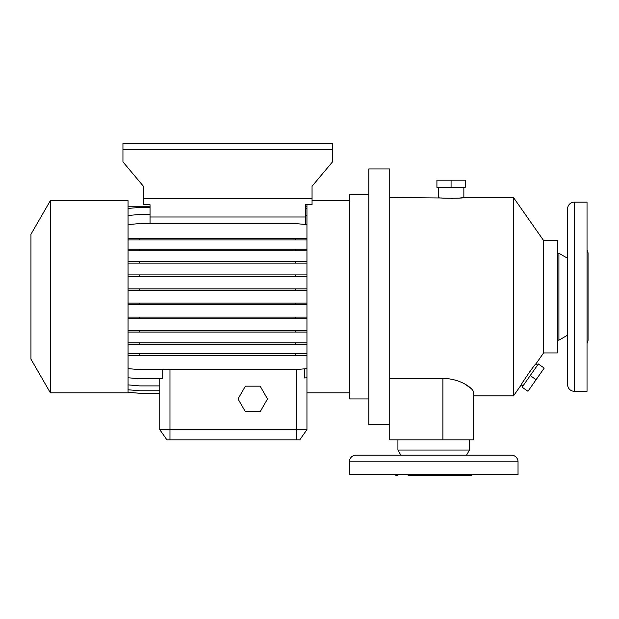 <?xml version="1.0" encoding="UTF-8"?>
<svg xmlns="http://www.w3.org/2000/svg" width="619" height="619" viewBox="0 0 619 619"><rect width="100%" height="100%" fill="white"/><g stroke="black" fill="none" stroke-linecap="round" stroke-linejoin="round"><path stroke-width="0.93" d="M245.387 386.163L238.013 398.946L245.387 411.72L260.142 411.72L267.524 398.946L260.142 386.163L245.387 386.163L238.013 398.946L245.387 411.72L260.142 411.72L267.524 398.946L260.142 386.163L245.387 386.163M349.364 461.805L349.364 474.587L518.026 474.587L518.026 461.805A6.647 6.647 0 0 0 511.387 455.166L356.01 455.166A6.647 6.647 0 0 0 349.364 461.805L518.026 461.805M466.525 455.166L469.473 450.052L469.473 439.83M400.872 455.166L397.924 450.052L469.473 450.052M397.924 450.052L397.924 439.83M408.145 475.609L469.473 475.609A6.136 6.136 0 0 0 472.862 474.587M397.924 475.609A6.136 6.136 0 0 1 394.527 474.587M398.234 455.166L378.813 455.166M543.583 240.505L543.583 352.946L535.884 363.941C535.729 362.866 520.308 385.196 521.221 384.879L513.522 395.874L513.522 197.569L543.583 240.505L557.386 240.505L557.386 352.946L543.583 352.946M472.885 390.581L473.566 392.523L473.566 439.83L473.566 395.874L513.522 395.874M459.708 198.018L463.855 197.569L513.522 197.569M463.855 187.348L463.855 197.569C464.652 198.467 437.525 198.467 438.298 197.569L438.298 187.348M389.746 197.569L442.043 197.979M389.746 378.395L442.894 378.395L449.115 378.828M473.566 392.523C473.682 388.508 460.35 378.534 442.894 378.395L442.894 439.83L473.566 439.83M442.894 439.83L389.746 439.83L389.746 168.948L368.785 168.948L368.785 424.495L389.746 424.495M368.785 194.505L349.364 194.505L349.364 398.946L368.785 398.946M306.947 204.727L306.947 392.81L349.364 392.81M312.053 200.633L349.364 200.633M50.371 200.633L50.371 392.81L128.056 392.81L128.056 200.633L50.371 200.633L30.95 234.276L30.95 359.167L50.371 392.81M521.221 384.879L522.9 386.047M535.884 363.941L537.555 365.117M567.608 258.293L558.918 253.279L558.918 340.164L567.608 335.15M574.254 202.165A6.647 6.647 0 0 0 567.608 208.812L567.608 384.631A6.647 6.647 0 0 0 574.254 391.278L587.029 391.278L587.029 202.165L574.254 202.165L574.254 391.278M587.029 343.297A6.136 6.136 0 0 0 588.05 339.908L588.05 253.535A6.136 6.136 0 0 0 587.029 250.146M557.386 340.164L558.918 340.164M557.386 253.279L558.918 253.279M588.05 263.501L588.05 329.942M451.073 187.348L436.913 187.348L436.913 180.191L465.24 180.191L465.24 187.348L451.073 187.348L451.073 180.191M451.243 198.397L452.481 198.382M530.228 375.586L538.352 363.98L544.209 368.088L536.093 379.687L527.968 391.285L522.103 387.185L530.228 375.586L536.093 379.687M523.148 381.644L526.637 376.166M529.477 372.05L531.559 369.249M305.415 224.449L305.415 204.727L312.053 204.727L312.053 186.242L332.496 161.876L332.496 143.391L122.949 143.391L122.949 161.876L143.391 186.242L143.391 204.727L150.038 204.727L150.038 206.769L128.056 206.769M122.949 149.527L332.496 149.527M143.391 198.591L312.053 198.591M305.415 216.99L150.038 216.99L150.038 204.727M150.038 223.567L150.038 216.99M305.415 204.727L305.415 206.769L306.947 206.769M128.056 274.882L295.263 274.882L295.263 276.492L306.947 276.492M295.263 274.882L306.947 274.882M139.739 274.882L139.739 276.492L295.263 276.492M128.056 276.492L139.739 276.492M128.056 330.484L295.263 330.484L295.263 332.086L306.947 332.086M295.263 330.484L306.947 330.484M139.739 330.484L139.739 332.086L295.263 332.086M128.056 332.086L139.739 332.086M128.056 389.761L139.739 390.782L159.748 390.782M128.056 238.33L306.947 238.33M295.263 238.33L295.263 239.94L306.947 239.94M139.739 238.33L139.739 239.94L295.263 239.94M128.056 239.94L139.739 239.94M128.056 288.88L295.263 288.88L295.263 290.489L306.947 290.489M295.263 288.88L306.947 288.88M139.739 288.88L139.739 290.489L295.263 290.489M128.056 290.489L139.739 290.489M128.056 342.818L295.263 342.818L295.263 344.419L306.947 344.419M295.263 342.818L306.947 342.818M139.739 342.818L139.739 344.419L295.263 344.419M128.056 344.419L139.739 344.419M128.056 392.276L139.739 393.297L159.748 393.297L159.748 429.609L306.947 429.609L299.789 439.83L166.906 439.83L159.748 429.609L159.748 378.782M128.056 368.622L139.739 369.644L295.263 369.644L306.947 368.622M128.056 317.106L295.263 317.106L295.263 318.715L306.947 318.715M295.263 317.106L306.947 317.106M139.739 317.106L139.739 318.715L295.263 318.715M128.056 318.715L139.739 318.715M128.056 261.528L295.263 261.528L295.263 263.137L306.947 263.137M295.263 261.528L306.947 261.528M139.739 261.528L139.739 263.137L295.263 263.137M128.056 263.137L139.739 263.137M305.415 215.358L306.947 215.489M128.056 215.489L139.739 214.468L150.038 214.468M128.056 392.253L139.739 393.274L159.748 393.274M128.056 353.743L295.263 353.743L295.263 355.352L306.947 355.352M295.263 353.743L306.947 353.743M139.739 353.743L139.739 355.352L295.263 355.352M128.056 355.352L139.739 355.352M304.517 368.831L304.517 377.977L306.947 377.76M128.056 377.76L139.739 378.782L162.178 378.782L162.178 369.644M128.056 303.101L295.263 303.101L295.263 304.703L306.947 304.703M295.263 303.101L306.947 303.101M139.739 303.101L139.739 304.703L295.263 304.703M128.056 304.703L139.739 304.703M128.056 249.225L295.263 249.225L295.263 250.827L306.947 250.827M295.263 249.225L306.947 249.225M139.739 249.225L139.739 250.827L295.263 250.827M128.056 250.827L139.739 250.827M128.056 224.589L139.739 223.567L295.263 223.567L306.947 224.589M128.056 384.879L139.739 385.9L159.748 385.9M305.415 208.286L306.947 208.425M128.056 208.425L139.739 207.404L150.038 207.404M306.947 383.679L306.947 429.609L299.789 439.83M166.906 439.83L159.748 429.609M464.83 384.035L471.229 388.593M469.473 475.609L459.252 475.609M296.725 369.52L296.725 439.83M169.97 439.83L169.97 369.644"/></g></svg>
